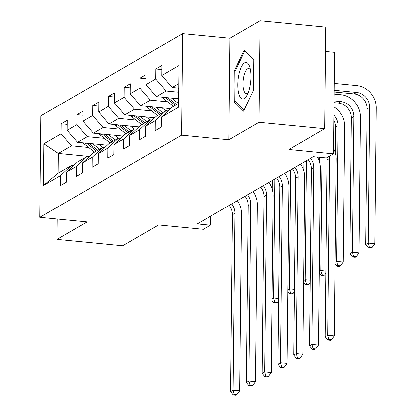 <?xml version="1.0" encoding="UTF-8"?>
<svg xmlns="http://www.w3.org/2000/svg" width="416" height="416" viewBox="0 0 416 416"><rect width="100%" height="100%" fill="white"/><g stroke="black" fill="none" stroke-linecap="round" stroke-linejoin="round"><path stroke-width="0.62" d="M182.619 33.665L40.846 115.82L39.78 217.339L181.558 135.19L182.619 33.665L229.949 38.262L228.883 139.786L259.017 122.32L260.083 20.8L229.949 38.262M260.083 20.8L325.816 27.186L324.756 128.705L288.855 149.505L333.554 153.847L334.62 52.328L325.562 51.449M57.19 219.034L56.976 239.398L122.71 245.783L158.61 224.983L203.31 229.32L210.387 225.222L210.48 216.273M259.017 122.32L324.756 128.705M89.326 156.458L58.318 153.447L58.11 173.202L71.256 165.584L60.622 175.536L60.518 185.552L66.586 182.036L66.69 172.021L76.398 166.395L76.294 176.41L82.358 172.895L82.467 162.88L92.175 157.258L92.066 167.268L98.134 163.753L98.238 153.738L107.947 148.117L107.843 158.132L113.911 154.612L114.015 144.596L123.724 138.975L123.62 148.99L129.688 145.475L129.792 135.46L139.5 129.834L139.391 139.849L145.46 136.334L145.564 126.318L155.272 120.692L155.168 130.707L161.236 127.192L161.34 117.177L178.532 107.214L178.968 65.51L161.777 75.468L161.881 65.452L155.813 68.968L161.84 69.555M60.622 175.536L43.43 185.5L43.867 143.796L61.058 133.832L61.162 123.817L67.189 124.4M155.813 68.968L155.709 78.983L146 84.609L146.11 74.594L140.041 78.109L139.937 88.124L130.229 93.751L130.333 83.736L124.264 87.251L124.16 97.266L114.452 102.892L114.556 92.877L108.488 96.392L108.384 106.408L98.675 112.034L98.784 102.019L92.716 105.534L92.612 115.549L82.904 121.176L83.008 111.16L76.939 114.676L76.835 124.691L67.127 130.317L67.231 120.302L61.162 123.817M333.554 153.847L326.477 157.95L313.331 156.676L197.241 223.943L210.387 225.222M66.69 172.021L77.324 162.068L87.032 156.442L89.123 156.645M107.354 145.21L77.527 142.314L87.235 136.687L104.385 138.351M87.032 156.442L76.398 166.395M67.127 130.317L77.527 142.314M76.835 124.691L87.235 136.687M82.467 162.88L93.096 152.927L102.804 147.3L104.9 147.503M123.126 136.068L93.304 133.172L103.012 127.546L120.162 129.21M102.804 147.3L92.175 157.258M82.904 121.176L93.304 133.172M92.612 115.549L103.012 127.546M98.238 153.738L108.872 143.785L118.581 138.159L120.676 138.362M138.902 126.927L109.08 124.03L118.789 118.404L135.933 120.068M118.581 138.159L107.947 148.117M98.675 112.034L109.08 124.03M108.384 106.408L118.789 118.404M114.015 144.596L124.649 134.644L134.358 129.017L136.448 129.225M154.679 117.785L124.857 114.889L134.56 109.262L151.71 110.932M134.358 129.017L123.724 138.975M114.452 102.892L124.857 114.889M124.16 97.266L134.56 109.262M129.792 135.46L140.421 125.502L150.129 119.881L152.225 120.084M170.456 108.644L140.629 105.747L150.337 100.121L167.487 101.79M150.129 119.881L139.5 129.834M130.229 93.751L140.629 105.747M139.937 88.124L150.337 100.121M145.564 126.318L156.198 116.36L165.906 110.739L168.002 110.942M178.62 98.764L156.406 96.606L166.114 90.979L178.688 92.201M165.906 110.739L155.272 120.692M146 84.609L156.406 96.606M155.709 78.983L166.114 90.979M161.34 117.177L171.974 107.219L178.573 103.397M178.734 88.104L172.182 87.464L178.781 83.642M161.777 75.468L172.182 87.464M228.883 139.786L181.558 135.19M56.976 239.398L87.11 221.936L39.78 217.339M71.256 165.584L73.351 165.786M88.608 147.493L71.464 145.829L58.318 153.447L43.867 143.796M58.11 173.202L43.43 185.5M61.058 133.832L71.464 145.829M140.041 78.109L146.063 78.697M124.264 87.251L130.291 87.838M108.488 96.392L114.514 96.98M92.716 105.534L98.738 106.122M76.939 114.676L82.966 115.263M244.197 50.071L234.281 71.011L233.958 101.587L243.558 111.218L253.474 90.277L253.796 59.701L244.197 50.071M235.544 101.738L233.958 101.587M235.227 71.105L234.281 71.011M329.477 156.213A14.087 12.818 -120.1 0 1 329.628 158.475L327.777 335.312L334.35 335.951L336.201 159.11A21.128 19.224 59.9 0 0 333.611 148.46M326.95 157.68A14.087 12.818 -120.1 0 1 327.101 159.936L325.25 336.778L327.777 335.312L328.952 339.513L327.943 340.096L330.574 340.35L331.583 339.768L328.952 339.513M331.583 339.768L334.35 335.951M325.25 336.778L327.943 340.096M177.72 88.005A7.467 6.791 59.9 0 0 178.724 89.06M334.204 91.962L354.115 93.896A14.087 12.818 -120.1 0 1 367.115 108.893L365.695 244.577L368.222 243.11L374.8 243.75L376.22 108.066A21.128 19.224 59.9 0 0 356.715 85.571L334.292 83.392M334.22 90.251L356.642 92.43A14.087 12.818 -120.1 0 1 369.647 107.427L368.222 243.11L369.403 247.307L368.389 247.894L371.02 248.149L372.029 247.562L369.403 247.307M372.029 247.562L374.8 243.75M365.695 244.577L368.389 247.894M238.805 75.078A18.314 6.365 -84.5 0 0 239.465 95.638A18.314 6.365 -84.5 0 0 247.109 95.066A18.314 6.365 -84.5 0 0 250 86.315A18.314 6.365 -84.5 0 0 249.824 67.111A18.314 6.365 -84.5 0 0 238.805 75.078M250.479 69.919A12.537 4.358 -84.5 0 0 248.726 68.52A12.537 4.358 -84.5 0 0 243.682 77.152A12.537 4.358 -84.5 0 0 246.303 93.475A12.537 4.358 -84.5 0 0 248.29 92.44M244.02 110.245L234.796 100.984L235.102 71.36L244.712 51.069L253.791 60.18M245.248 51.121L244.712 51.069M310.664 158.22A14.087 12.818 -120.1 0 1 313.856 167.617L312 344.453L318.578 345.093L320.429 168.251A21.128 19.224 59.9 0 0 317.559 157.087M308.131 159.687A14.087 12.818 -120.1 0 1 311.324 169.078L309.473 345.92L312 344.453L313.18 348.655L312.166 349.237L314.798 349.492L315.806 348.91L313.18 348.655M315.806 348.91L318.578 345.093M309.473 345.92L312.166 349.237M294.887 167.362A14.087 12.818 -120.1 0 1 298.08 176.753L296.228 353.595L302.801 354.234L304.652 177.393A21.128 19.224 59.9 0 0 300.472 164.128M292.36 168.828A14.087 12.818 -120.1 0 1 295.552 178.22L293.701 355.061L296.228 353.595L297.404 357.796L296.39 358.379L299.021 358.634L300.035 358.051L297.404 357.796M300.035 358.051L302.801 354.234M293.701 355.061L296.39 358.379M161.944 97.146A7.467 6.791 59.9 0 0 163.27 98.472L173.363 106.418M171.548 98.077L178.417 103.485M177.783 98.68L178.615 99.341M334.095 102.627L338.338 103.038A14.087 12.818 -120.1 0 1 351.343 118.035L349.924 253.713L352.451 252.252L359.024 252.886L360.443 117.208A21.128 19.224 59.9 0 0 340.938 94.713L334.183 94.058M165.344 97.474L175.287 105.305M176.498 104.598L167.747 97.708M334.11 100.916L340.865 101.572A14.087 12.818 -120.1 0 1 353.87 116.568L352.451 252.252L353.626 256.448L352.612 257.036L355.243 257.291L356.257 256.703L353.626 256.448M356.257 256.703L359.024 252.886M349.924 253.713L352.612 257.036M146.167 106.288A7.467 6.791 59.9 0 0 147.498 107.614L157.586 115.56M155.776 107.219L162.646 112.627M162.006 107.822L165.126 110.282A17.888 16.276 59.9 0 0 165.807 110.791M149.568 106.616L159.51 114.442M160.722 113.74L151.97 106.85M333.96 115.206A14.087 12.818 -120.1 0 1 338.094 125.71L336.674 261.394L343.247 262.028L344.666 126.35A21.128 19.224 59.9 0 0 334.048 106.938M333.908 120.203A14.087 12.818 -120.1 0 1 335.566 127.176L335.301 152.646M335.124 262.293L336.674 261.394L337.849 265.59L336.84 266.178L339.466 266.432L340.48 265.845L337.849 265.59M340.48 265.845L343.247 262.028M335.104 264.035L336.84 266.178M279.11 176.504A14.087 12.818 -120.1 0 1 282.303 185.895L280.452 362.736L287.024 363.376L288.876 186.534A21.128 19.224 59.9 0 0 284.695 173.269M276.583 177.965A14.087 12.818 -120.1 0 1 279.776 187.361L277.924 364.203L280.452 362.736L281.627 366.933L280.618 367.52L283.244 367.775L284.258 367.193L281.627 366.933M284.258 367.193L287.024 363.376M277.924 364.203L280.618 367.52M263.338 185.645A14.087 12.818 -120.1 0 1 266.531 195.036L264.675 371.878L271.253 372.518L273.104 195.676A21.128 19.224 59.9 0 0 268.918 182.406M260.806 187.106A14.087 12.818 -120.1 0 1 263.999 196.503L262.148 373.344L264.675 371.878L265.855 376.074L264.841 376.662L267.472 376.917L268.481 376.329L265.855 376.074M268.481 376.329L271.253 372.518M262.148 373.344L264.841 376.662M247.562 194.787A14.087 12.818 -120.1 0 1 250.754 204.178L248.903 381.02L255.476 381.659L257.327 204.818A21.128 19.224 59.9 0 0 253.146 191.547M245.034 196.248A14.087 12.818 -120.1 0 1 248.227 205.644L246.376 382.486L248.903 381.02L250.078 385.216L249.064 385.804L251.696 386.058L252.71 385.471L250.078 385.216M252.71 385.471L255.476 381.659M246.376 382.486L249.064 385.804M130.395 115.43A7.467 6.791 59.9 0 0 131.721 116.75L141.814 124.696M140 116.36L146.869 121.768M146.229 116.964L149.349 119.423A17.888 16.276 59.9 0 0 150.036 119.933M133.791 115.757L143.733 123.583M144.95 122.881L136.193 115.991M319.571 157.279L319.524 161.788M319.348 271.43L320.897 270.535L325.936 271.024M322.083 157.524L320.897 270.535L322.078 274.732L321.064 275.319L323.695 275.574L324.704 274.986L322.078 274.732M324.704 274.986L325.915 273.317M319.327 273.177L321.064 275.319M114.618 124.566A7.467 6.791 59.9 0 0 115.944 125.892L126.038 133.838M124.223 125.502L131.092 130.91M130.458 126.105L133.578 128.565A17.888 16.276 59.9 0 0 134.259 129.074M118.019 124.899L127.956 132.725M129.173 132.023L120.422 125.133M303.841 162.172L303.748 170.924M303.571 280.571L305.126 279.677L310.164 280.166M306.368 160.706L305.126 279.677L306.301 283.873L305.287 284.456L307.918 284.716L308.927 284.128L306.301 283.873M308.927 284.128L310.138 282.459M303.555 282.318L305.287 284.456M98.842 133.708A7.467 6.791 59.9 0 0 100.173 135.034L110.261 142.979M108.451 134.644L115.32 140.052M114.681 135.247L117.801 137.701A17.888 16.276 59.9 0 0 118.482 138.216M102.242 134.04L112.185 141.866M113.396 141.164L104.645 134.274M288.064 171.314L287.976 180.066M287.799 289.713L289.349 288.813L294.388 289.307M290.597 169.848L289.349 288.813L290.524 293.015L289.515 293.597L292.141 293.857L293.155 293.27L290.524 293.015M293.155 293.27L294.362 291.6M287.778 291.46L289.515 293.597M231.785 203.928A14.087 12.818 -120.1 0 1 234.978 213.32L233.126 390.161L239.699 390.801L241.55 213.959A21.128 19.224 59.9 0 0 237.37 200.689M229.258 205.39A14.087 12.818 -120.1 0 1 232.45 214.786L230.599 391.628L233.126 390.161L234.302 394.358L233.293 394.945L235.919 395.2L236.933 394.612L234.302 394.358M236.933 394.612L239.699 390.801M230.599 391.628L233.293 394.945M83.07 142.849A7.467 6.791 59.9 0 0 84.396 144.175L94.489 152.121M92.674 143.785L99.544 149.193M98.904 144.388L102.024 146.843A17.888 16.276 59.9 0 0 102.71 147.358M86.466 143.182L96.408 151.008M97.62 150.306L88.868 143.416M272.293 180.456L272.199 189.207M272.022 298.854L273.572 297.955L278.611 298.444M274.82 178.989L273.572 297.955L274.747 302.156L273.738 302.739L276.37 302.994L277.378 302.411L274.747 302.156M277.378 302.411L278.59 300.742M272.002 300.602L273.738 302.739M329.628 158.475L327.101 159.936M356.642 92.43L354.115 93.896M369.647 107.427L367.115 108.893M313.856 167.617L311.324 169.078M298.08 176.753L295.552 178.22M165.043 97.448L163.27 98.472M340.865 101.572L338.338 103.038M353.87 116.568L351.343 118.035M149.266 106.584L147.498 107.614M338.094 125.71L335.566 127.176M282.303 185.895L279.776 187.361M266.531 195.036L263.999 196.503M250.754 204.178L248.227 205.644M133.489 115.726L131.721 116.75M117.712 124.868L115.944 125.892M101.941 134.009L100.173 135.034M234.978 213.32L232.45 214.786M86.164 143.151L84.396 144.175"/></g></svg>
